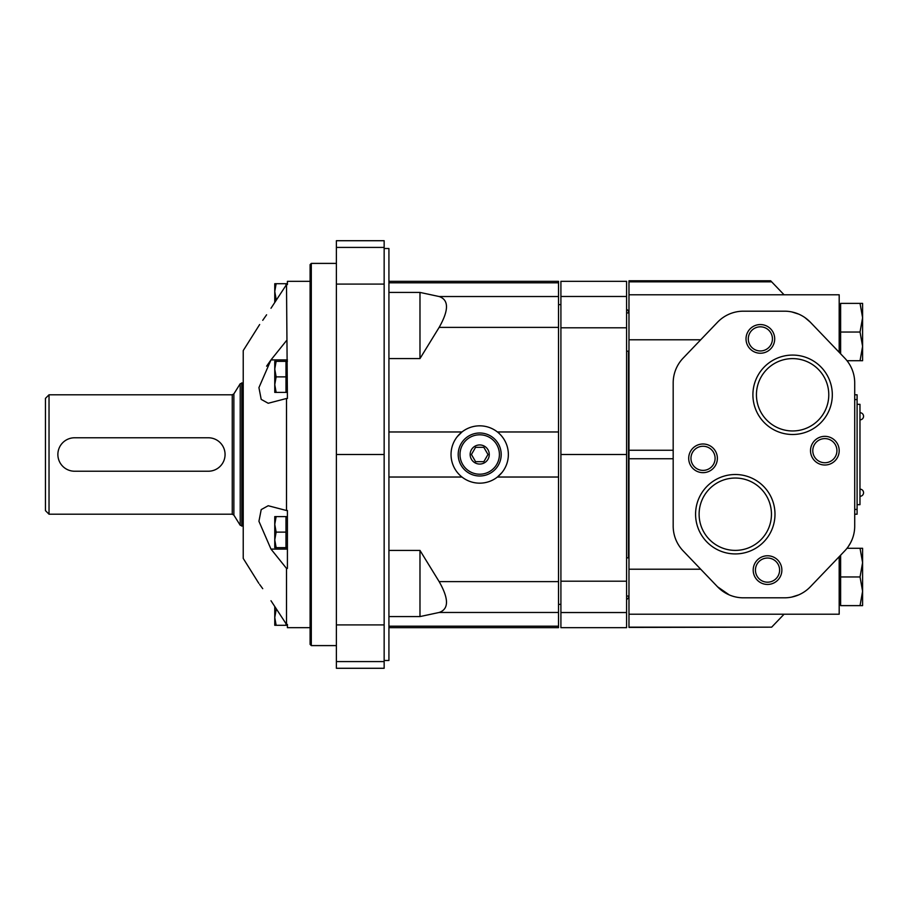 <?xml version="1.0" encoding="UTF-8"?>
<svg xmlns="http://www.w3.org/2000/svg" width="909" height="909" viewBox="0 0 909 909"><rect width="100%" height="100%" fill="white"/><g stroke="black" fill="none" stroke-linecap="round" stroke-linejoin="round"><path stroke-width="1.36" d="M862.596 317.718L860.039 332.046L862.596 346.374L862.596 317.718L860.039 303.379L862.596 317.718L862.596 303.379L840.62 303.379L840.62 353.806M628.983 312.935L626.596 312.935M840.62 310.071L839.189 310.071M860.039 360.714L862.596 360.714L862.596 346.374L860.039 360.714L847.006 360.714M862.596 346.374L860.039 332.046L840.62 332.046M862.596 562.626L860.039 548.286L862.596 562.626L860.039 576.954L862.596 591.282L860.039 605.621L862.596 605.621L862.596 548.286L847.006 548.286M840.62 555.194L840.62 605.621L860.039 605.621M628.983 557.842L626.596 557.842M862.596 591.282L860.039 576.954L840.62 576.954M784.069 294.789L770.65 280.779L628.983 280.779L628.983 627.415L771.661 627.165L628.983 627.165M784.069 614.211L771.661 627.165M810.362 322.229A35.826 35.826 0 0 0 784.49 311.185L743.403 311.185A35.826 35.826 0 0 0 717.531 322.229L683.136 358.123A35.826 35.826 0 0 0 673.183 382.916L673.183 526.084A35.826 35.826 0 0 0 683.136 550.877L717.531 586.771A35.826 35.826 0 0 0 743.403 597.815L784.49 597.815A35.826 35.826 0 0 0 810.362 586.771L844.756 550.877A35.826 35.826 0 0 0 854.71 526.084L854.71 382.916A35.826 35.826 0 0 0 844.756 358.123L810.362 322.229L804.897 317.559M850.574 542.809L852.028 539.696M851.574 540.753L850.869 542.218M850.551 542.843L848.358 546.457M628.983 294.789L839.189 294.789L839.189 352.317M839.189 556.683L839.189 614.211L628.983 614.211M700.703 569.216L628.983 569.216M717.531 586.771L729.234 594.895M791.773 597.065L798.67 594.884M771.661 281.835L628.983 281.835M700.703 339.784L628.983 339.784M798.636 314.094L791.784 311.935M735.279 474.509A39.712 39.712 0 0 1 769.673 534.072A39.712 39.712 0 0 1 700.896 534.072A39.712 39.712 0 0 1 735.279 474.509M792.603 355.078A39.712 39.712 0 0 1 826.997 414.64A39.712 39.712 0 0 1 758.22 414.64A39.712 39.712 0 0 1 792.603 355.078M703.032 443.99A14.328 14.328 0 0 1 715.451 465.488A14.328 14.328 0 0 1 690.624 465.488A14.328 14.328 0 0 1 703.032 443.99M824.849 436.343A14.328 14.328 0 0 1 837.269 457.841A14.328 14.328 0 0 1 812.441 457.841A14.328 14.328 0 0 1 824.849 436.343M767.526 555.774A14.328 14.328 0 0 1 779.945 577.272A14.328 14.328 0 0 1 755.118 577.272A14.328 14.328 0 0 1 767.526 555.774M760.367 324.558A14.328 14.328 0 0 1 772.775 346.056A14.328 14.328 0 0 1 747.948 346.056A14.328 14.328 0 0 1 760.367 324.558M760.367 326.82A12.067 12.067 0 0 1 770.809 344.931A12.067 12.067 0 0 1 749.914 344.931A12.067 12.067 0 0 1 760.367 326.82M767.526 558.035A12.067 12.067 0 0 1 777.979 576.147A12.067 12.067 0 0 1 757.072 576.147A12.067 12.067 0 0 1 767.526 558.035M824.849 438.604A12.067 12.067 0 0 1 835.303 456.716A12.067 12.067 0 0 1 814.407 456.716A12.067 12.067 0 0 1 824.849 438.604M703.032 446.251A12.067 12.067 0 0 1 713.485 464.351A12.067 12.067 0 0 1 692.578 464.351A12.067 12.067 0 0 1 703.032 446.251M792.603 358.612A36.178 36.178 0 0 1 823.94 412.868A36.178 36.178 0 0 1 761.276 412.868A36.178 36.178 0 0 1 792.603 358.612M735.279 478.043A36.178 36.178 0 0 1 766.617 532.299A36.178 36.178 0 0 1 703.952 532.299A36.178 36.178 0 0 1 735.279 478.043M854.71 394.79L857.096 394.79L857.096 514.21L854.71 514.21M857.096 404.335L859.971 404.335L859.971 504.665L857.096 504.665M628.983 311.185L626.596 309.276M626.596 296.47L626.596 281.324L560.91 281.324L560.91 296.47L626.596 296.47L626.596 627.676L560.91 627.676L560.91 454.5L626.596 454.5M560.91 454.5L560.91 296.47M560.91 304.617L558.524 304.617M49.029 394.79L232.25 394.79L232.25 514.21L49.029 514.21L49.029 394.79L45.45 398.369L45.45 510.631L49.029 514.21M243.226 382.837L240.203 383.746L233.874 393.881L232.25 394.79M208.354 437.774L74.595 437.774A16.726 16.726 0 0 0 57.869 454.5A16.726 16.726 0 0 0 74.595 471.226L208.354 471.226A16.726 16.726 0 0 0 225.068 454.5A16.726 16.726 0 0 0 208.354 437.774M285.983 285.381L285.983 283.71L287.414 283.71L287.414 284.585L287.414 281.324L310.105 281.324M276.143 392.393L274.757 392.393L274.757 361.339L276.143 361.339L274.757 369.111L276.143 376.871L274.757 384.632L276.143 392.393L285.983 392.393L285.983 361.339L287.414 361.339M276.143 547.661L274.757 547.661L274.757 516.607L276.143 516.607L274.757 524.368L276.143 532.129L274.757 539.889L276.143 547.661L285.983 547.661L285.983 516.607L287.414 516.607M276.893 609.757L276.143 609.757L274.757 617.518L276.143 625.29L285.983 625.29L285.983 623.619M286.505 510.517L287.414 510.517L287.414 568.409L286.505 568.409L270.984 549.093L258.929 521.277L261.213 509.597L268.212 505.734L286.505 510.517L286.505 398.483L287.414 398.483L286.505 284.585L287.414 284.585M286.505 568.409L286.505 624.415L287.414 624.415L287.414 627.676L310.105 627.676M259.656 324.524L243.226 350.59L243.226 558.41L258.826 583.362M266.598 314.798L262.735 320.32M286.505 284.585L270.984 308.265L274.757 302.492L274.757 291.482L276.143 299.243L275.529 301.322M266.598 366.191L270.984 359.907L258.929 387.632L261.201 399.381L268.212 403.266L286.505 398.483M276.143 625.29L274.757 625.29L274.757 606.508L270.984 600.735C255.577 578.465 255.577 578.465 270.984 600.735L286.505 624.415M259.656 584.476L262.735 588.68M287.414 359.907L270.984 359.907L286.505 340.591M270.984 308.265C255.577 330.535 255.577 330.535 270.984 308.265M471.43 454.5L475.566 447.33L483.838 447.33L487.974 454.5L483.838 461.67L475.566 461.67L471.43 454.5M474.918 462.772A9.556 9.556 0 0 1 479.702 444.944A9.556 9.556 0 0 1 488.928 456.977A9.556 9.556 0 0 1 474.918 462.772M388.927 431.968L461.988 431.968L457.397 436.502M388.927 281.324L558.524 281.324L558.524 477.032L497.416 477.032L502.007 472.498M388.927 358.578L419.981 358.578L439.149 327.388C448.932 310.174 448.932 299.89 439.149 296.527L419.981 292.425L388.927 292.425M388.927 616.575L419.981 616.575L439.149 612.473C448.932 609.11 448.932 598.826 439.149 581.612L419.981 550.422L388.927 550.422M558.524 477.032L558.524 627.676L388.927 627.676M384.155 248.509L388.927 248.509L388.927 660.491L384.155 660.491M336.387 661.582L336.387 668.285L384.155 668.285L384.155 661.582L336.387 661.582L336.387 240.715L384.155 240.715L384.155 454.5L336.387 454.5M311.298 645.595L310.105 644.39L310.105 264.61L311.298 263.405L311.298 645.595L336.387 645.595M311.298 263.405L336.387 263.405M384.155 454.5L384.155 661.582M419.981 616.575L419.981 550.422M419.981 358.578L419.981 292.425M508.358 454.5A28.668 28.668 0 0 1 479.702 483.168A28.668 28.668 0 0 1 451.034 454.5A28.668 28.668 0 0 1 479.702 425.832A28.668 28.668 0 0 1 508.358 454.5M479.702 434.797A19.703 19.703 0 0 1 496.768 464.351A19.703 19.703 0 0 1 462.636 464.351A19.703 19.703 0 0 1 479.702 434.797M479.702 433.002A21.498 21.498 0 0 1 498.314 465.249A21.498 21.498 0 0 1 461.079 465.249A21.498 21.498 0 0 1 479.702 433.002M287.414 624.415L287.414 625.29L285.983 625.29M276.143 532.129L285.983 532.129M276.143 516.607L285.983 516.607M276.143 376.871L285.983 376.871M276.143 361.339L285.983 361.339M276.143 299.243L276.893 299.243M276.143 283.71L274.757 291.482L274.757 283.71L285.983 283.71M673.183 458.75L628.983 458.75M673.183 450.25L628.983 450.25M857.096 399.562L854.71 399.562M857.096 509.438L854.71 509.438M628.983 597.815L628.505 596.065M628.505 557.842L628.505 351.158M628.505 312.935L628.505 311.185M560.91 612.53L626.596 612.53M560.91 581.203L626.596 581.203M560.91 327.797L626.596 327.797M233.874 393.881L233.874 515.119L232.25 514.21M240.203 383.746L240.203 525.254L243.226 526.163M241.828 382.837L241.828 526.163M461.988 477.032L388.927 477.032M558.524 431.968L497.416 431.968M558.524 327.388L439.149 327.388M558.524 296.527L439.149 296.527M558.524 282.801L388.927 282.801M558.524 612.473L439.149 612.473M558.524 581.612L439.149 581.612M558.524 626.199L388.927 626.199M384.155 247.418L336.387 247.418M384.155 284.097L336.387 284.097M384.155 624.903L336.387 624.903M270.984 549.093L287.414 549.093M628.983 351.158L626.596 351.158M628.983 596.065L626.596 596.065M840.62 598.929L839.189 598.929M859.971 419.867A3.579 3.579 0 0 0 863.55 416.277A3.579 3.579 0 0 0 859.971 412.697M859.971 496.303A3.579 3.579 0 0 0 863.55 492.723A3.579 3.579 0 0 0 859.971 489.133M628.505 597.815L626.596 599.724M560.91 604.383L558.524 604.383M233.874 515.119L240.203 525.254M285.983 392.393L287.414 392.393M285.983 547.661L287.414 547.661"/></g></svg>
